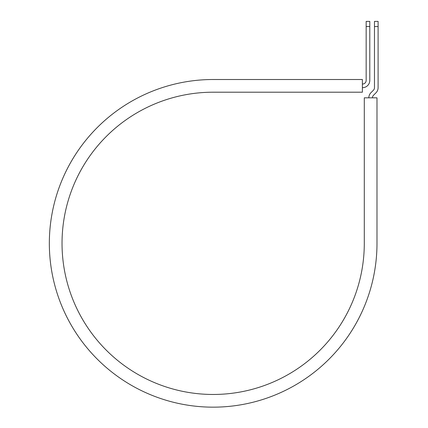 <?xml version="1.0" encoding="UTF-8"?>
<svg xmlns="http://www.w3.org/2000/svg" width="428" height="428" viewBox="0 0 428 428"><rect width="100%" height="100%" fill="white"/><g stroke="black" fill="none" stroke-linecap="round" stroke-linejoin="round"><path stroke-width="0.64" d="M366.159 26.552L366.159 21.4L369.787 21.4L369.787 26.552L366.159 26.552L366.159 80.416A3.627 3.627 0 0 1 362.532 84.043L362.382 84.043M369.787 26.552L369.787 80.416A7.255 7.255 0 0 1 362.532 87.67L362.382 87.67M372.456 97.825A3.627 3.627 0 0 1 373.516 95.257L375.977 92.801A7.255 7.255 0 0 0 378.101 87.67L378.101 21.4L374.473 21.4L374.473 87.67A3.627 3.627 0 0 1 373.414 90.233L370.953 92.694A7.255 7.255 0 0 0 368.829 97.825M378.101 26.552L374.473 26.552M213.165 79.512L362.382 79.512L362.382 92.202L213.165 92.202A151.132 151.132 0 0 0 62.033 243.334A151.132 151.132 0 0 0 213.165 394.466A151.132 151.132 0 0 0 364.292 243.334L364.292 97.825L376.988 97.825L376.988 243.334A163.822 163.822 0 0 1 213.165 407.162A163.822 163.822 0 0 1 49.338 243.334A163.822 163.822 0 0 1 213.165 79.512"/></g></svg>
